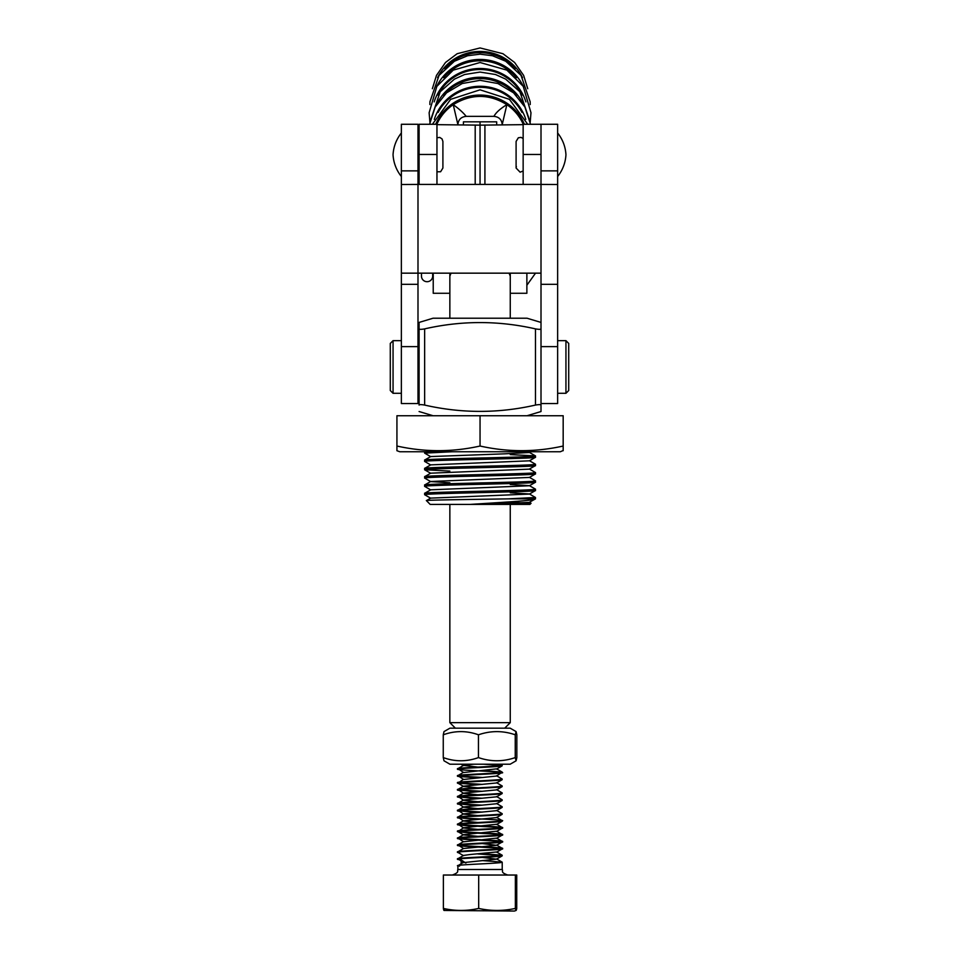 <?xml version="1.0" encoding="UTF-8"?>
<svg xmlns="http://www.w3.org/2000/svg" width="959" height="959" viewBox="0 0 959 959"><rect width="100%" height="100%" fill="white"/><g stroke="black" fill="none" stroke-linecap="round" stroke-linejoin="round"><path stroke-width="1.44" d="M504.71 728.181L510.26 722.642L510.26 504.41M455.393 728.181L449.855 722.642L510.26 722.642M510.26 318.22L510.26 276.096L509.085 273.159M451.03 273.159L449.855 276.096L449.855 318.22M449.855 722.642L449.855 504.41M523.23 124.274A47.123 46.5 180 0 0 506.867 104.663L502.216 124.562C501.725 119.575 498.956 116.854 493.909 116.363L466.206 116.363C461.159 116.842 458.39 119.575 457.887 124.562L457.887 124.862M457.887 124.562L453.235 104.663A47.123 46.5 180 0 0 436.872 124.274M466.206 116.363C463.233 112.647 458.917 108.751 453.235 104.663L453.235 104.663C471.181 93.694 489.054 93.694 506.867 104.663C500.31 108.631 495.995 112.527 493.909 116.363M463.425 124.91L463.425 121.829L496.678 121.829L496.678 124.91M568.711 343.43L568.711 390.529L565.942 393.298L565.942 340.661L568.711 343.43M557.635 393.298L565.942 393.298M557.635 340.661L565.942 340.661M563.173 450.718L563.173 446.031C535.47 452.204 507.767 452.204 480.051 446.031C452.348 452.204 424.645 452.204 396.93 446.031L396.93 450.718L399.819 451.761L560.296 451.761L563.173 450.514M563.173 446.031L563.173 415.738L396.93 415.738L396.93 446.031M480.051 446.031L480.051 415.738M417.992 349.244L419.095 349.244L419.095 387.484L419.095 384.715L417.992 384.715M527.042 318.22L433.06 318.22L419.095 322.428L419.095 328.877C419.431 329.488 421.277 329.488 424.645 328.877C461.555 320.474 498.488 320.474 535.47 328.877C538.826 329.488 540.672 329.488 541.008 328.877L541.008 322.428L527.042 318.22M527.042 415.738L541.008 411.531L541.008 405.07C540.684 404.47 538.838 404.47 535.47 405.07C498.488 413.485 461.555 413.485 424.645 405.07C421.277 404.47 419.431 404.47 419.095 405.07L419.095 322.428M433.06 415.738L419.095 411.531M531.07 503.259L529.931 504.41L489.977 504.41L531.07 503.259L529.404 502.276L535.47 498.86L535.47 497.493L529.404 493.957L510.26 492.794M508.222 498.86L535.47 498.86C534.535 500.646 501.018 502.396 470.126 504.41L430.183 504.41L426.419 500.598C423.938 500.035 474.094 499.435 508.222 498.86L535.47 497.493M525.472 502.852L513.928 502.54M430.711 498.224L424.681 494.748C421.253 493.31 538.862 491.919 535.47 490.54L529.404 494.065L430.711 498.117L426.419 500.598M535.47 490.54L535.422 489.126L529.404 485.65L510.26 484.487M424.645 494.7L424.681 493.286L430.711 489.809L529.404 485.757L535.47 482.233C538.862 483.612 421.253 485.002 424.645 486.381L424.681 484.978L430.711 481.49L529.404 477.438L535.47 473.914C538.862 475.304 421.253 476.683 424.645 478.073L424.681 476.659C421.253 475.328 538.862 473.938 535.47 472.559L529.404 469.023L535.47 465.606C538.862 466.985 421.253 468.376 424.645 469.754L424.681 468.352L430.711 464.875L529.404 460.823L535.47 457.287C538.862 458.678 421.253 460.068 424.645 461.447L424.681 460.044L430.711 456.556L504.746 453.835L529.404 452.504L530.687 451.761M424.645 493.334C421.253 491.955 538.862 490.564 535.47 489.174M535.47 482.233L535.422 480.819L529.404 477.342M424.645 485.026C421.253 483.636 538.862 482.245 535.47 480.867M535.47 473.914L535.47 472.559M535.47 465.606L535.422 464.192L529.404 460.716M424.645 468.4C421.253 467.009 538.862 465.63 535.47 464.24M535.47 457.287L535.422 455.885L510.26 454.614M424.645 460.08C421.253 458.702 538.862 457.311 535.47 455.933M451.881 451.761L424.645 453.139L424.645 451.761M424.645 486.381L430.711 489.917M424.645 478.073L430.711 481.598L449.855 482.761M424.645 469.754L449.855 471.085M424.645 461.447L430.711 464.971M424.645 453.139L430.711 456.664M419.095 405.07L419.095 387.484M419.095 346.475L419.095 328.877M541.008 405.07L541.008 328.877M470.126 504.41L489.977 504.41M480.051 504.41L529.404 502.384M424.681 476.659L430.711 473.183L529.404 469.131M433.228 276.096L432.677 276.096A5.598 5.598 0 0 1 427.067 281.706A5.598 5.598 0 0 1 421.469 276.096L421.469 273.159M432.677 276.096L432.677 273.159M516.098 760.799L515.247 757.586C502.96 761.818 490.696 761.818 478.457 757.586C466.697 761.818 454.974 761.818 443.262 757.586L444.005 760.799L449.915 764.203L510.188 764.203L516.098 760.799L516.841 757.586L516.841 734.798L516.098 731.597L515.247 734.798C503.019 730.566 490.756 730.566 478.457 734.798C466.757 730.566 455.022 730.566 443.262 734.798L444.005 731.597L449.915 728.181L510.188 728.181L516.098 731.597M480.255 764.203L499.483 764.203M515.247 757.586L515.247 734.798M478.457 757.586L478.457 734.798M443.262 757.586L443.262 734.798M417.992 403.547L417.992 346.619L401.365 346.619L401.365 403.547L417.992 403.547M557.635 403.547L541.008 403.547L541.008 346.619L557.635 346.619L557.635 403.547M401.365 271.577L401.365 268.268M401.365 267.213L401.365 266.278M401.365 247.002L401.365 241.848M401.365 248.968L401.365 247.937M401.365 256.185L401.365 252.625M401.365 252.589L401.365 248.297M401.365 241.932L401.365 240.445M401.365 226.744L401.365 225.605M401.365 228.194L401.365 226.708M523.146 184.416L523.146 124.274L541.008 124.274L541.008 184.416L557.635 184.5L557.635 284.332L541.008 284.332L541.008 273.159L417.992 273.159L417.992 284.332L401.365 284.332L401.365 124.274L417.992 124.274L417.992 170.87L401.365 170.87M401.365 284.332L401.365 346.619M401.365 224.406L401.365 222.896M401.365 219.911L401.365 213.294M401.365 232.054L401.365 230.052M401.365 265.044L401.365 258.043M401.365 257.611L401.365 256.221M417.992 273.183L401.365 273.183L401.365 271.793M557.635 243.334L557.635 244.581M557.635 250.611L557.635 251.857M541.008 273.183L401.365 273.159M557.635 284.332L557.635 346.619M523.146 124.274L557.635 124.274L557.635 170.87L541.008 170.87L541.008 184.416L417.992 184.416L417.992 273.075M557.635 184.512L557.635 170.87M557.635 271.948L557.635 273.159M557.635 254.483L557.635 256.125M557.635 233.888L557.635 240.11M541.008 284.332L541.008 346.619M541.008 124.274L541.008 170.87M417.992 170.87L417.992 184.416L401.365 184.5M417.992 346.619L417.992 284.332M557.635 223.075L557.635 229.992M401.365 237.412L401.365 234.595M482.245 853.666L502.132 855.2L500.526 855.704C490.588 856.89 447.373 858.041 459.577 859.168M502.132 855.2L496.57 851.964L469.934 854.541L463.545 855.428L457.887 858.761L463.521 862.597L496.534 859.156L482.245 857.43M465.882 863.076L461.159 859.887L457.958 859.372M459.577 859.696C447.373 858.569 490.588 857.418 500.526 856.231L502.216 855.296M482.245 860.583L502.132 862.129L500.526 862.632C490.588 863.819 447.373 864.97 459.577 866.097M463.545 862.357L457.887 865.689L457.887 869.489L502.216 869.489C503.415 871.251 500.011 872.27 507.767 875.028M493.118 764.203L502.132 765.15L500.526 765.666C490.588 766.84 447.373 767.991 459.577 769.13L458.558 768.962M473.83 764.203L463.545 765.39L457.97 768.615L463.521 772.546L496.57 768.854L502.132 772.079L500.526 772.582C490.588 773.769 447.373 774.92 459.577 776.047L482.245 777.461M477.87 777.773L459.577 776.574C447.373 775.447 490.588 774.297 500.526 773.11C512.729 771.983 469.526 770.832 459.577 769.657L457.958 769.322M459.577 769.657C447.373 768.519 490.588 767.368 500.526 766.193L502.216 765.246M463.545 772.307L457.887 775.639L463.521 779.475L496.534 776.035L502.216 772.175M458.558 775.891L459.577 776.047M459.577 776.574L457.958 776.251M496.57 775.771L502.132 779.008L500.526 779.511C490.588 780.698 447.373 781.849 459.577 782.976L482.245 784.39M463.545 779.235L457.958 783.179L463.569 786.428L477.858 787.854M458.558 782.82L459.577 782.976M477.87 784.69L457.958 783.179M459.577 783.503C447.373 782.376 490.588 781.225 500.526 780.039L502.216 779.104M496.57 782.7L502.132 785.936L500.526 786.44C490.588 787.627 447.373 788.778 459.577 789.904L482.245 791.319M502.144 779.715L496.534 782.964L463.545 786.164L457.97 789.401L463.569 793.357L477.858 794.783M458.558 789.748L459.577 789.904M477.87 791.619L457.958 790.108M459.577 790.432C447.373 789.305 490.588 788.154 500.526 786.967L502.216 786.032M496.57 789.629L502.132 792.865L500.526 793.369C490.588 794.543 447.373 795.706 459.577 796.833L482.245 798.248M502.144 786.644L496.534 789.892L463.545 793.093L457.97 796.33L463.569 800.286L477.858 801.712M458.558 796.677L459.577 796.833M477.87 798.547L457.958 797.025M459.577 797.361C447.373 796.234 490.588 795.071 500.526 793.896L502.216 792.949M496.57 796.557L502.132 799.782L500.526 800.297C490.588 801.472 447.373 802.635 459.577 803.762L482.245 805.176M502.144 793.561L496.534 796.821L463.545 800.022L457.97 803.246L463.569 807.202L477.858 808.641M458.558 803.594L459.577 803.762M477.87 805.476L457.958 803.954M459.577 804.289C447.373 803.163 490.588 802 500.526 800.825L502.216 799.878M496.57 803.486L502.132 806.711L500.526 807.226C490.588 808.401 447.373 809.552 459.577 810.679L482.245 812.105M502.144 800.489L496.534 803.738L463.545 806.951L457.97 810.175L463.569 814.131L477.858 815.57M458.558 810.523L459.577 810.679M477.87 812.405L457.958 810.882M459.577 811.218C447.373 810.079 490.588 808.928 500.526 807.754L502.216 806.807M496.57 810.403L502.132 813.64L500.526 814.143C490.588 815.33 447.373 816.481 459.577 817.607C469.526 818.794 512.729 819.945 500.526 821.072C490.588 822.259 447.373 823.409 459.577 824.536C469.526 825.723 512.729 826.874 500.526 828.001C490.588 829.187 447.373 830.338 459.577 831.465C469.526 832.64 512.729 833.803 500.526 834.929C490.588 836.104 447.373 837.267 459.577 838.394C469.526 839.569 512.729 840.731 500.526 841.858C490.588 843.033 447.373 844.196 459.577 845.323C469.526 846.497 512.729 847.648 500.526 848.787C490.588 849.962 447.373 851.112 459.577 852.239M502.144 807.418L496.534 810.667L463.545 813.867L457.97 817.104L463.569 821.06L477.858 822.486M458.558 817.452L459.577 817.607M477.87 819.334L457.958 817.811M459.577 818.135C447.373 817.008 490.588 815.857 500.526 814.671L502.216 813.735M502.144 814.347L496.534 817.595L463.545 820.796L457.97 824.033L463.569 827.989L477.858 829.415M458.558 824.38L459.577 824.536M482.245 843.572L496.534 845.299L463.545 848.511L457.97 851.736L457.958 852.443L459.577 852.779C447.373 851.64 490.588 850.489 500.526 849.314C512.729 848.176 469.526 847.025 459.577 845.85C447.373 844.723 490.588 843.56 500.526 842.386C512.729 841.259 469.526 840.096 459.577 838.921C447.373 837.794 490.588 836.632 500.526 835.457C512.729 834.33 469.526 833.179 459.577 831.992C447.373 830.866 490.588 829.715 500.526 828.528C512.729 827.401 469.526 826.25 459.577 825.064L457.958 824.74M459.577 825.064C447.373 823.937 490.588 822.786 500.526 821.599L502.216 821.192L500.526 821.072M500.526 828.001L502.132 827.497L496.57 824.26L463.545 827.725L457.958 831.657L463.569 834.917L477.858 836.344M458.558 831.309L459.577 831.465M459.577 831.992L457.958 831.657M500.526 834.929L502.132 834.426L496.57 831.189L463.545 834.654L457.887 837.974L463.521 841.81L496.57 838.118L502.132 841.343L500.526 841.858M458.558 838.226L459.577 838.394M459.577 838.921L457.958 838.586M463.545 841.582L457.887 844.903L463.545 848.511M458.558 845.155L459.577 845.323M459.577 845.85L457.958 845.514M501.545 765.498L483.42 764.203M482.245 770.545L502.132 772.079M500.526 773.11L502.144 772.786M496.57 817.332L502.216 820.664M500.526 828.528L502.216 827.581M500.526 835.457L502.216 834.51M500.526 842.386L502.216 841.439M496.57 845.047L502.132 848.271L500.526 848.787M500.526 849.314L502.216 848.367M501.545 855.548L477.87 853.966M444.497 909.552C444.125 911.026 443.753 910.654 443.37 908.425C455.141 911.098 466.913 911.098 478.685 908.425C490.912 911.098 503.139 911.098 515.367 908.425L516.098 910.451L514.444 911.05L444.017 910.451M443.37 908.425L443.37 875.028L516.733 875.028L516.733 908.425C516.362 910.654 515.99 911.026 515.606 909.552M478.685 875.028L478.685 908.425M515.367 875.028L515.367 908.425M461.159 863.747L461.159 861.218M463.545 765.39L477.858 767.08M401.365 393.298L393.058 393.298L390.289 390.529L390.289 343.43L393.058 340.661L401.365 340.661M393.058 393.298L393.058 340.661M523.146 124.658L480.051 125.15L480.051 184.416L480.051 125.15L436.956 124.658M480.051 121.829L480.051 125.197L480.051 121.829M436.956 184.416L436.956 124.274L419.095 124.274L419.095 184.416M436.956 124.274L419.095 124.274M433.228 273.159L433.228 293.274L449.855 293.274L449.855 273.159M526.875 273.159L526.875 293.274L510.26 293.274L510.26 273.159M437.592 77.607A47.279 46.643 -0 0 1 480.051 51.462A47.279 46.643 -0 0 1 522.511 77.607M435.722 124.274A48.01 47.375 -0 0 1 480.051 95.073A48.01 47.375 -0 0 1 524.381 124.274M438.083 112.503A47.267 46.631 -0 0 1 480.051 87.305A47.267 46.631 -0 0 1 522.032 112.503M434.295 119.395A47.974 47.339 -0 0 1 480.051 86.274A47.974 47.339 -0 0 1 525.808 119.395M443.753 95.468A47.111 46.488 -0 0 1 516.362 95.468M436.393 104.927A48.01 47.375 -0 0 1 480.051 77.247A48.01 47.375 -0 0 1 523.722 104.927M437.903 95.049A47.267 46.631 -0 0 1 480.051 69.516A47.267 46.631 -0 0 1 522.199 95.049M434.199 101.894A47.974 47.339 -0 0 1 480.051 68.485A47.974 47.339 -0 0 1 525.904 101.894M443.693 77.727A47.111 46.488 -0 0 1 516.422 77.727M436.393 87.125A48.01 47.375 -0 0 1 480.051 59.446A48.01 47.375 -0 0 1 523.71 87.125M444.796 68.652A46.547 45.936 -0 0 1 515.319 68.652M424.645 405.07L424.645 328.877M535.47 405.07L535.47 328.877M541.008 273.075L541.008 184.416M436.956 154.459L419.095 154.459M475.196 184.416L475.196 125.03M523.146 154.459L541.008 154.459M484.918 184.416L484.918 125.03M401.365 132.965C396.319 139.391 393.538 146.655 393.046 154.747C393.538 162.838 396.319 170.103 401.365 176.528M442.902 167.933L442.902 141.452L442.027 138.899L439.785 137.437L436.956 137.712M436.956 171.781L440.613 171.757L442.902 168.041M417.992 168.041L419.095 168.041M417.992 141.452L419.095 141.452M432.353 88.719L436.489 75.377L445.515 62.467L457.155 53.716L480.051 47.95L502.96 53.716L514.599 62.467L523.614 75.377L527.75 88.719M432.401 124.274L450.67 99.34L480.051 89.822L509.445 99.34L527.714 124.274M429.572 124.274L435.194 107.012L446.558 92.831L462.178 83.541L480.051 80.316L497.937 83.541L513.556 92.831L524.909 107.012L530.531 124.274M429.896 122.213L440.205 91.776L454.41 79.129L464.624 74.514L480.051 72.069L495.491 74.514L505.693 79.129L519.898 91.776L530.207 122.213M429.896 122.021L429.129 112.766L436.848 86.382L453.235 70.127L480.051 62.515L506.879 70.127L523.254 86.382L530.986 112.766L530.207 122.021M429.872 104.555L429.932 101.762L439.078 75.377L454.374 61.244L467.632 55.73L480.051 54.172L492.47 55.73L505.741 61.244L521.025 75.377L530.171 101.762L530.231 104.555M430.711 473.29L424.681 469.802M535.422 455.885L529.404 452.408M557.635 132.965C562.681 139.391 565.462 146.655 565.954 154.747C565.462 162.838 562.681 170.103 557.635 176.528M516.386 166.518L516.098 168.041L516.098 165.308L516.098 168.041L520.114 172.188L523.146 170.99M516.098 165.308L516.098 141.452L518.328 137.772L521.085 137.389L523.146 138.504M526.875 285.243L535.53 273.159M502.216 862.225L502.216 869.489M457.887 869.489C456.868 870.88 460.092 872.187 452.348 875.028M502.132 765.15L500.502 764.203M502.132 862.129L496.57 858.892M502.144 855.908L496.582 859.132M457.958 852.443L463.521 855.668M502.144 848.979L496.582 852.203M502.144 842.05L496.582 845.275M502.144 835.121L496.582 838.346M502.144 828.204L496.582 831.429M502.144 821.276L496.582 824.5M502.144 765.857L496.582 769.082M461.075 764.203L463.521 765.618"/></g></svg>
